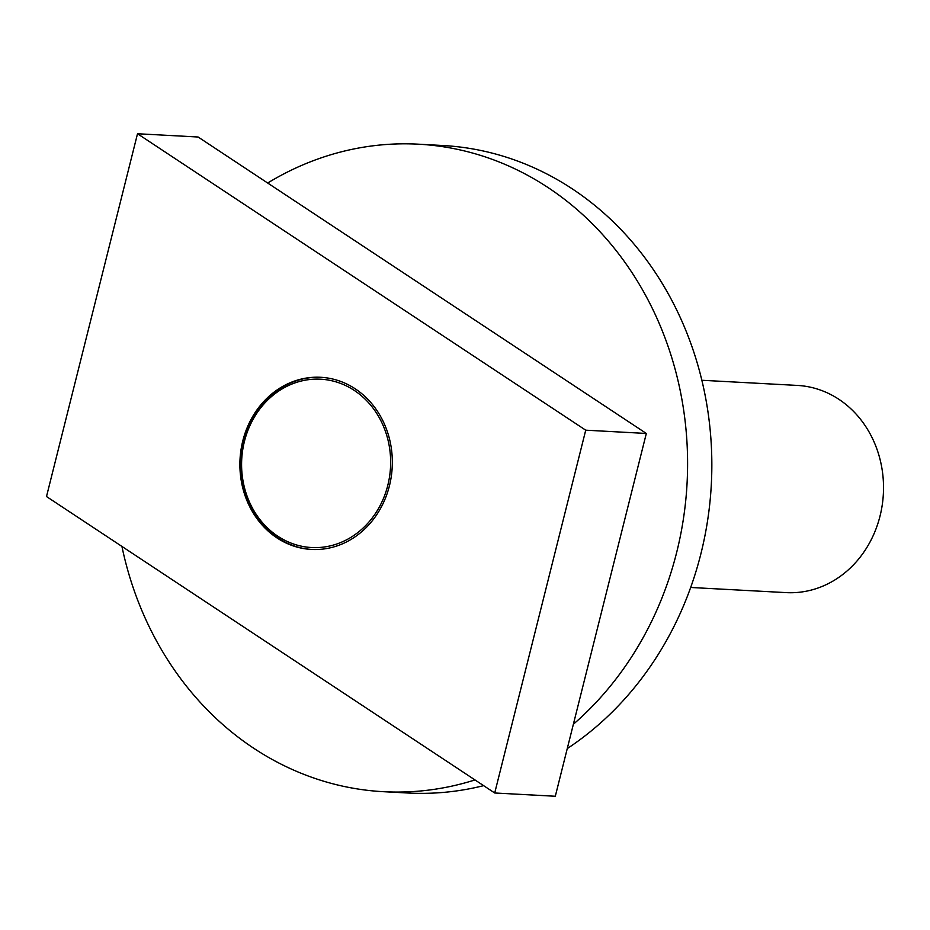 <?xml version="1.0" encoding="UTF-8"?>
<svg xmlns="http://www.w3.org/2000/svg" width="930" height="930" viewBox="0 0 930 930"><rect width="100%" height="100%" fill="white"/><g stroke="black" fill="none" stroke-linecap="round" stroke-linejoin="round"><path stroke-width="1.4" d="M267.666 183.024A324.221 286.533 93.1 0 1 418.407 144.185A324.221 286.533 93.1 0 1 607.523 240.138A324.221 286.533 93.1 0 1 573.368 724.249M474.974 779.933A324.221 286.533 93.1 0 1 383.486 791.697A324.221 286.533 93.1 0 1 121.923 546.433M418.407 144.185L442.657 145.499A324.221 286.533 93.1 0 1 631.761 241.44A324.221 286.533 93.1 0 1 567.265 748.592M483.623 785.652A324.221 286.533 93.1 0 1 407.724 792.999L383.486 791.697M701.859 380.265L797.394 385.427A103.753 91.686 93.1 0 1 870.515 541.086A103.753 91.686 93.1 0 1 786.21 592.619L690.676 587.469M380.068 505.664A84.293 74.505 93.1 0 1 277.849 536.25A84.293 74.505 93.1 0 1 252.158 421.069A84.293 74.505 93.1 0 1 354.377 390.484A84.293 74.505 93.1 0 1 380.068 505.664M311.91 549.467A86.199 76.19 93.1 0 1 251.6 420.162A86.199 76.19 93.1 0 1 321.199 377.313M250.705 420.104A86.199 76.19 93.1 0 1 320.745 377.289A86.199 76.19 93.1 0 1 381.521 506.618A86.199 76.19 93.1 0 1 311.48 549.444A86.199 76.19 93.1 0 1 250.705 420.104M494.714 792.988L555.303 796.254L646.327 433.461L198.113 137.012L137.512 133.746L585.726 430.183L494.714 792.988L46.5 496.539L137.512 133.746M646.327 433.461L585.726 430.183M321.652 377.336L320.757 377.289M312.364 549.49L311.469 549.444"/></g></svg>
